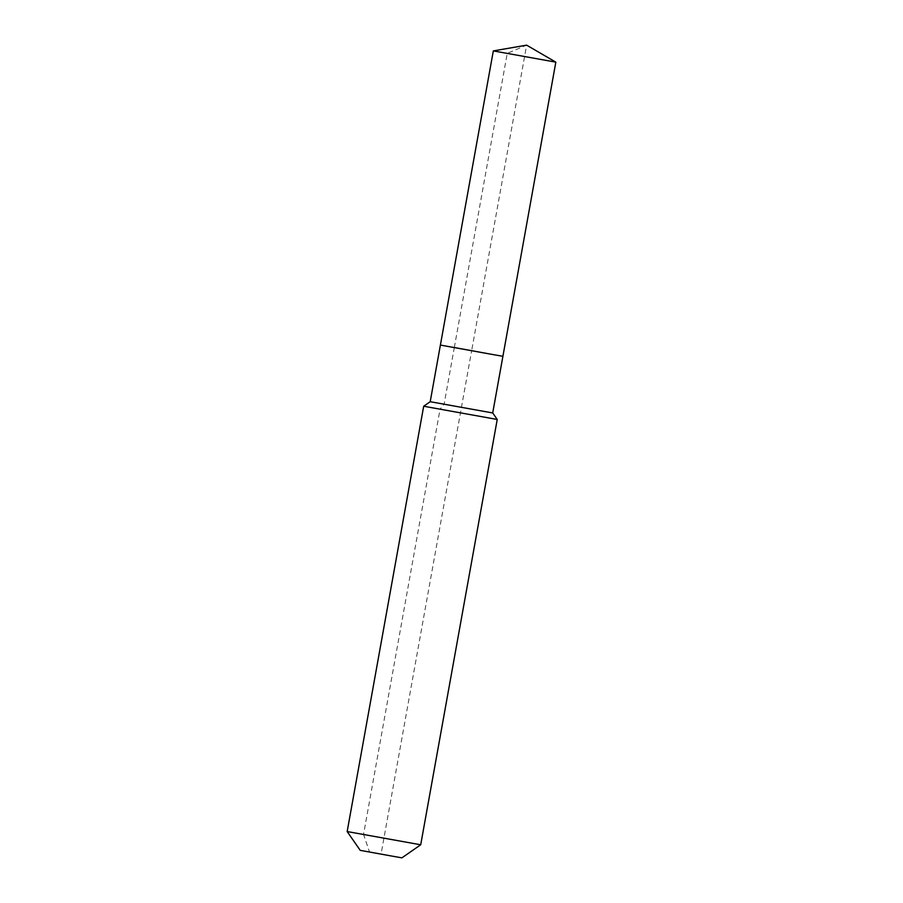 <?xml version="1.0" encoding="UTF-8"?>
<svg xmlns="http://www.w3.org/2000/svg" width="903" height="903" viewBox="0 0 903 903"><rect width="100%" height="100%" fill="white"/><g stroke="black" fill="none" stroke-linecap="round" stroke-linejoin="round"><path stroke-width="0.68" stroke-dasharray="4.51 3.39" d="M555.83 62.149L493.32 50.907M492.711 412.964L444.118 404.172L454.311 347.52L502.903 356.313L440.393 345.07M497.237 419.466L440.077 409.127L444.118 404.172L430.2 401.711M420.708 844.779L363.548 834.44L440.077 409.127L423.699 406.237M401.903 857.85L369.519 851.992L363.548 834.44L347.17 831.55M454.311 347.52L507.249 53.356L526.63 45.15L471.648 350.691L454.311 347.52L471.648 350.691L381.066 854.103L360.229 850.355M440.077 409.127L460.462 412.852"/><path stroke-width="1.35" d="M555.83 62.149L526.63 45.15L493.32 50.907L555.83 62.149L502.903 356.313L488.986 353.852L502.903 356.313L492.711 412.964L497.237 419.466L423.688 406.237L430.2 401.711L492.711 412.964M454.311 347.52L488.986 353.852L440.393 345.07L493.32 50.907M420.708 844.779L401.903 857.85L392.624 856.213L360.229 850.355L347.17 831.55L420.708 844.779L497.237 419.466M430.2 401.711L440.393 345.07M347.17 831.55L423.688 406.237"/></g></svg>
